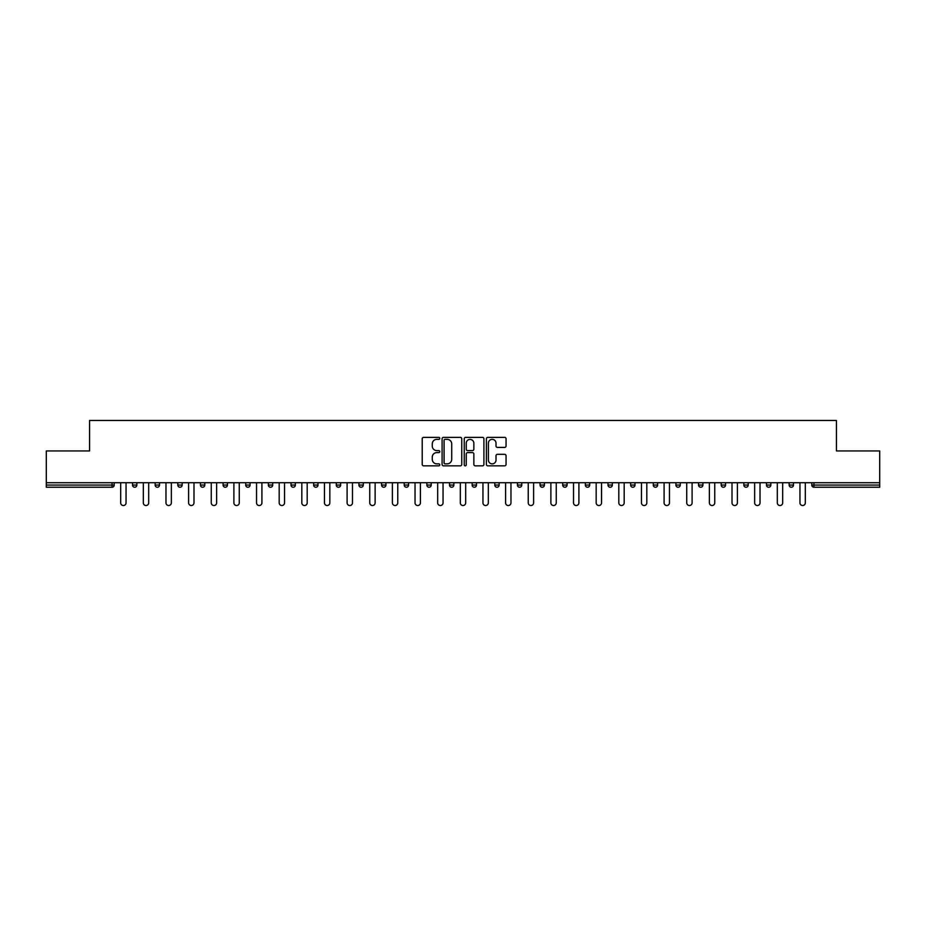 <?xml version="1.0" encoding="UTF-8"?>
<svg xmlns="http://www.w3.org/2000/svg" width="926" height="926" viewBox="0 0 926 926"><rect width="100%" height="100%" fill="white"/><g stroke="black" fill="none" stroke-linecap="round" stroke-linejoin="round"><path stroke-width="1.39" d="M439.781 438.357A0.995 0.995 0 0 0 438.785 437.361L423.645 437.361A1.424 1.424 0 0 0 422.221 438.785L422.221 464.424A1.424 1.424 0 0 0 423.645 465.847L438.785 465.847A0.995 0.995 0 0 0 439.781 464.852A0.995 0.995 0 0 0 438.785 463.857L436.817 463.857A4.561 4.561 0 0 1 432.268 459.296L432.268 457.166A4.561 4.561 0 0 1 436.817 452.606L438.785 452.606A0.995 0.995 0 0 0 439.781 451.61A0.995 0.995 0 0 0 438.785 450.615L436.817 450.615A4.561 4.561 0 0 1 432.268 446.054L432.268 443.913A4.561 4.561 0 0 1 436.817 439.352L438.785 439.352A0.995 0.995 0 0 0 439.781 438.357M504.635 447.408A1.424 1.424 0 0 0 506.059 445.985L506.059 438.785A1.424 1.424 0 0 0 504.635 437.361L487.828 437.361A1.424 1.424 0 0 0 486.405 438.785L486.405 464.424A1.424 1.424 0 0 0 487.828 465.847L504.635 465.847A1.424 1.424 0 0 0 506.059 464.424L506.059 455.742A1.424 1.424 0 0 0 504.635 454.319L497.436 454.319A1.424 1.424 0 0 0 496.012 455.742L496.012 460.048A3.808 3.808 0 0 1 492.204 463.857A3.808 3.808 0 0 1 488.396 460.048L488.396 443.16A3.808 3.808 0 0 1 492.204 439.352A3.808 3.808 0 0 1 496.012 443.16L496.012 445.985A1.424 1.424 0 0 0 497.436 447.408L504.635 447.408M46.3 482.735L46.3 450.95L89.556 450.95L89.556 420.473L836.444 420.473L836.444 450.95L879.7 450.95L879.7 482.735L46.3 482.735L46.3 485.062L112.046 485.062L112.046 482.735M461.75 438.785A1.424 1.424 0 0 0 460.326 437.361L443.519 437.361A1.424 1.424 0 0 0 442.096 438.785L442.096 464.424A1.424 1.424 0 0 0 443.519 465.847L460.326 465.847A1.424 1.424 0 0 0 461.75 464.424L461.75 438.785M465.674 437.361L482.481 437.361A1.424 1.424 0 0 1 483.904 438.785L483.904 464.424A1.424 1.424 0 0 1 482.481 465.847L475.293 465.847A1.424 1.424 0 0 1 473.857 464.424L473.857 454.029A1.424 1.424 0 0 0 472.434 452.606L467.665 452.606A1.424 1.424 0 0 0 466.241 454.029L466.241 464.852A0.995 0.995 0 0 1 465.246 465.847A0.995 0.995 0 0 1 464.25 464.852L464.25 438.785A1.424 1.424 0 0 1 465.674 437.361M112.046 487.238A2.176 2.176 0 0 0 114.222 485.062L112.046 485.062L112.046 487.238A2.176 2.176 0 0 0 114.222 485.062L114.222 482.735L114.222 485.062A2.176 2.176 0 0 1 112.046 487.238L46.3 487.238L46.3 485.062M879.7 482.735L879.7 487.238L813.954 487.238A2.176 2.176 0 0 1 811.778 485.062L811.778 482.735M136.863 482.735L136.863 485.062L132.511 485.062A2.176 2.176 0 0 0 134.687 487.238A2.176 2.176 0 0 1 132.511 485.062L132.511 482.735M155.151 482.735L155.151 485.062L155.151 482.735M159.515 482.735L159.515 485.062L159.515 482.735M182.156 482.735L182.156 485.062L177.804 485.062A2.176 2.176 0 0 0 179.98 487.238A2.176 2.176 0 0 1 177.804 485.062L177.804 482.735M200.444 482.735L200.444 485.062L200.444 482.735M204.796 482.735L204.796 485.062L204.796 482.735M223.085 485.062A2.176 2.176 0 0 0 225.261 487.238A2.176 2.176 0 0 0 227.437 485.062A2.176 2.176 0 0 1 225.261 487.238A2.176 2.176 0 0 0 227.437 485.062L227.437 482.735L227.437 485.062L223.085 485.062A2.176 2.176 0 0 0 225.261 487.238A2.176 2.176 0 0 1 223.085 485.062L223.085 482.735M250.078 482.735L250.078 485.062A2.176 2.176 0 0 1 247.902 487.238A2.176 2.176 0 0 1 245.726 485.062L245.726 482.735M270.542 487.238A2.176 2.176 0 0 0 272.719 485.062L272.719 482.735L272.719 485.062A2.176 2.176 0 0 1 270.542 487.238A2.176 2.176 0 0 1 268.366 485.062L268.366 482.735M293.183 487.238A2.176 2.176 0 0 0 295.359 485.062L295.359 482.735L295.359 485.062A2.176 2.176 0 0 1 293.183 487.238A2.176 2.176 0 0 1 291.007 485.062L291.007 482.735M318 482.735L318 485.062A2.176 2.176 0 0 1 315.824 487.238A2.176 2.176 0 0 1 313.648 485.062L313.648 482.735M336.288 482.735L336.288 485.062L336.288 482.735M340.641 482.735L340.641 485.062L340.641 482.735M363.293 482.735L363.293 485.062A2.176 2.176 0 0 1 361.105 487.238A2.176 2.176 0 0 1 358.929 485.062L358.929 482.735M381.581 482.735L381.581 485.062L381.581 482.735M385.934 482.735L385.934 485.062A2.176 2.176 0 0 1 383.758 487.238A2.176 2.176 0 0 1 381.581 485.062L385.934 485.062A2.176 2.176 0 0 1 383.758 487.238M408.574 482.735L408.574 485.062L404.222 485.062A2.176 2.176 0 0 0 406.398 487.238A2.176 2.176 0 0 1 404.222 485.062L404.222 482.735M429.039 487.238A2.176 2.176 0 0 0 431.215 485.062L431.215 482.735L431.215 485.062A2.176 2.176 0 0 1 429.039 487.238A2.176 2.176 0 0 1 426.863 485.062L426.863 482.735M453.856 482.735L453.856 485.062A2.176 2.176 0 0 1 451.68 487.238A2.176 2.176 0 0 1 449.504 485.062L449.504 482.735M472.144 482.735L472.144 485.062L472.144 482.735M476.496 482.735L476.496 485.062A2.176 2.176 0 0 1 474.32 487.238A2.176 2.176 0 0 1 472.144 485.062L476.496 485.062A2.176 2.176 0 0 1 474.32 487.238M499.137 482.735L499.137 485.062A2.176 2.176 0 0 1 496.961 487.238A2.176 2.176 0 0 1 494.785 485.062L494.785 482.735M517.426 485.062L521.778 485.062A2.176 2.176 0 0 1 519.602 487.238A2.176 2.176 0 0 0 521.778 485.062L521.778 482.735L521.778 485.062A2.176 2.176 0 0 1 519.602 487.238A2.176 2.176 0 0 1 517.426 485.062L517.426 482.735M544.419 482.735L544.419 485.062A2.176 2.176 0 0 1 542.242 487.238A2.176 2.176 0 0 1 540.066 485.062L540.066 482.735M562.707 482.735L562.707 485.062L562.707 482.735M567.071 482.735L567.071 485.062L567.071 482.735M585.359 482.735L585.359 485.062L585.359 482.735M589.712 482.735L589.712 485.062A2.176 2.176 0 0 1 587.535 487.238A2.176 2.176 0 0 1 585.359 485.062L589.712 485.062A2.176 2.176 0 0 1 587.535 487.238M608 482.735L608 485.062L608 482.735M612.352 482.735L612.352 485.062L612.352 482.735M630.641 482.735L630.641 485.062L630.641 482.735M634.993 482.735L634.993 485.062A2.176 2.176 0 0 1 632.817 487.238A2.176 2.176 0 0 1 630.641 485.062A2.176 2.176 0 0 0 632.817 487.238A2.176 2.176 0 0 0 634.993 485.062A2.176 2.176 0 0 1 632.817 487.238A2.176 2.176 0 0 1 630.641 485.062L634.993 485.062M657.634 482.735L657.634 485.062A2.176 2.176 0 0 1 655.458 487.238A2.176 2.176 0 0 1 653.281 485.062L653.281 482.735M680.274 482.735L680.274 485.062L675.922 485.062A2.176 2.176 0 0 0 678.098 487.238A2.176 2.176 0 0 1 675.922 485.062L675.922 482.735M702.915 482.735L702.915 485.062A2.176 2.176 0 0 1 700.739 487.238A2.176 2.176 0 0 1 698.563 485.062L698.563 482.735M721.204 482.735L721.204 485.062L721.204 482.735M725.556 482.735L725.556 485.062A2.176 2.176 0 0 1 723.38 487.238A2.176 2.176 0 0 1 721.204 485.062A2.176 2.176 0 0 0 723.38 487.238A2.176 2.176 0 0 1 721.204 485.062L725.556 485.062A2.176 2.176 0 0 1 723.38 487.238M748.196 482.735L748.196 485.062A2.176 2.176 0 0 1 746.02 487.238A2.176 2.176 0 0 1 743.844 485.062L743.844 482.735M770.849 482.735L770.849 485.062L766.485 485.062A2.176 2.176 0 0 0 768.673 487.238A2.176 2.176 0 0 1 766.485 485.062L766.485 482.735M793.489 482.735L793.489 485.062A2.176 2.176 0 0 1 791.313 487.238A2.176 2.176 0 0 1 789.137 485.062L789.137 482.735M136.863 485.062A2.176 2.176 0 0 1 134.687 487.238A2.176 2.176 0 0 0 136.863 485.062A2.176 2.176 0 0 1 134.687 487.238A2.176 2.176 0 0 1 132.511 485.062M157.327 487.238A2.176 2.176 0 0 1 155.151 485.062A2.176 2.176 0 0 0 157.327 487.238A2.176 2.176 0 0 0 159.515 485.062A2.176 2.176 0 0 1 157.327 487.238A2.176 2.176 0 0 1 155.151 485.062L159.515 485.062M182.156 485.062A2.176 2.176 0 0 1 179.98 487.238A2.176 2.176 0 0 0 182.156 485.062A2.176 2.176 0 0 1 179.98 487.238A2.176 2.176 0 0 1 177.804 485.062M202.62 487.238A2.176 2.176 0 0 1 200.444 485.062A2.176 2.176 0 0 0 202.62 487.238A2.176 2.176 0 0 0 204.796 485.062A2.176 2.176 0 0 1 202.62 487.238A2.176 2.176 0 0 1 200.444 485.062L204.796 485.062A2.176 2.176 0 0 1 202.62 487.238M338.465 487.238A2.176 2.176 0 0 1 336.288 485.062L340.641 485.062A2.176 2.176 0 0 1 338.465 487.238A2.176 2.176 0 0 0 340.641 485.062M406.398 487.238A2.176 2.176 0 0 0 408.574 485.062A2.176 2.176 0 0 1 406.398 487.238A2.176 2.176 0 0 1 404.222 485.062M564.895 487.238A2.176 2.176 0 0 1 562.707 485.062L567.071 485.062A2.176 2.176 0 0 1 564.895 487.238A2.176 2.176 0 0 0 567.071 485.062A2.176 2.176 0 0 1 564.895 487.238M610.176 487.238A2.176 2.176 0 0 1 608 485.062A2.176 2.176 0 0 0 610.176 487.238A2.176 2.176 0 0 0 612.352 485.062A2.176 2.176 0 0 1 610.176 487.238A2.176 2.176 0 0 1 608 485.062L612.352 485.062M678.098 487.238A2.176 2.176 0 0 0 680.274 485.062A2.176 2.176 0 0 1 678.098 487.238A2.176 2.176 0 0 1 675.922 485.062M768.673 487.238A2.176 2.176 0 0 0 770.849 485.062A2.176 2.176 0 0 1 768.673 487.238A2.176 2.176 0 0 1 766.485 485.062M813.954 482.735L813.954 487.238A2.176 2.176 0 0 1 811.778 485.062L879.7 485.062M445.082 439.352A0.995 0.995 0 0 0 444.086 440.348L444.086 462.861A0.995 0.995 0 0 0 445.082 463.857L447.154 463.857A4.561 4.561 0 0 0 451.714 459.296L451.714 443.913A4.561 4.561 0 0 0 447.154 439.352L445.082 439.352M473.857 443.241A3.808 3.808 0 0 0 470.049 439.422A3.808 3.808 0 0 0 466.241 443.241L466.241 449.179A1.424 1.424 0 0 0 467.665 450.615L472.434 450.615A1.424 1.424 0 0 0 473.857 449.179L473.857 443.241M120.681 482.735L120.681 502.841A2.685 2.685 0 0 0 123.366 505.527A2.685 2.685 0 0 0 126.052 502.841L126.052 482.735M143.322 482.735L143.322 502.841A2.685 2.685 0 0 0 146.007 505.527A2.685 2.685 0 0 0 148.692 502.841L148.692 482.735M165.974 482.735L165.974 502.841A2.685 2.685 0 0 0 168.659 505.527A2.685 2.685 0 0 0 171.345 502.841L171.345 482.735M188.615 482.735L188.615 502.841A2.685 2.685 0 0 0 191.3 505.527A2.685 2.685 0 0 0 193.985 502.841L193.985 482.735M211.255 482.735L211.255 502.841A2.685 2.685 0 0 0 213.941 505.527A2.685 2.685 0 0 0 216.626 502.841L216.626 482.735M233.896 482.735L233.896 502.841A2.685 2.685 0 0 0 236.581 505.527A2.685 2.685 0 0 0 239.267 502.841L239.267 482.735M256.537 482.735L256.537 502.841A2.685 2.685 0 0 0 259.222 505.527A2.685 2.685 0 0 0 261.908 502.841L261.908 482.735M279.177 482.735L279.177 502.841A2.685 2.685 0 0 0 281.863 505.527A2.685 2.685 0 0 0 284.548 502.841L284.548 482.735M301.818 482.735L301.818 502.841A2.685 2.685 0 0 0 304.504 505.527A2.685 2.685 0 0 0 307.189 502.841L307.189 482.735M324.459 482.735L324.459 502.841A2.685 2.685 0 0 0 327.144 505.527A2.685 2.685 0 0 0 329.83 502.841L329.83 482.735M347.1 482.735L347.1 502.841A2.685 2.685 0 0 0 349.785 505.527A2.685 2.685 0 0 0 352.47 502.841L352.47 482.735M369.752 482.735L369.752 502.841A2.685 2.685 0 0 0 372.437 505.527A2.685 2.685 0 0 0 375.123 502.841L375.123 482.735M392.392 482.735L392.392 502.841A2.685 2.685 0 0 0 395.078 505.527A2.685 2.685 0 0 0 397.763 502.841L397.763 482.735M415.033 482.735L415.033 502.841A2.685 2.685 0 0 0 417.719 505.527A2.685 2.685 0 0 0 420.404 502.841L420.404 482.735M437.674 482.735L437.674 502.841A2.685 2.685 0 0 0 440.359 505.527A2.685 2.685 0 0 0 443.045 502.841L443.045 482.735M460.315 482.735L460.315 502.841A2.685 2.685 0 0 0 463 505.527A2.685 2.685 0 0 0 465.685 502.841L465.685 482.735M482.955 482.735L482.955 502.841A2.685 2.685 0 0 0 485.641 505.527A2.685 2.685 0 0 0 488.326 502.841L488.326 482.735M505.596 482.735L505.596 502.841A2.685 2.685 0 0 0 508.281 505.527A2.685 2.685 0 0 0 510.967 502.841L510.967 482.735M528.237 482.735L528.237 502.841A2.685 2.685 0 0 0 530.922 505.527A2.685 2.685 0 0 0 533.607 502.841L533.607 482.735M550.877 482.735L550.877 502.841A2.685 2.685 0 0 0 553.563 505.527A2.685 2.685 0 0 0 556.248 502.841L556.248 482.735M573.53 482.735L573.53 502.841A2.685 2.685 0 0 0 576.215 505.527A2.685 2.685 0 0 0 578.9 502.841L578.9 482.735M596.17 482.735L596.17 502.841A2.685 2.685 0 0 0 598.856 505.527A2.685 2.685 0 0 0 601.541 502.841L601.541 482.735M618.811 482.735L618.811 502.841A2.685 2.685 0 0 0 621.496 505.527A2.685 2.685 0 0 0 624.182 502.841L624.182 482.735M641.452 482.735L641.452 502.841A2.685 2.685 0 0 0 644.137 505.527A2.685 2.685 0 0 0 646.823 502.841L646.823 482.735M664.092 482.735L664.092 502.841A2.685 2.685 0 0 0 666.778 505.527A2.685 2.685 0 0 0 669.463 502.841L669.463 482.735M686.733 482.735L686.733 502.841A2.685 2.685 0 0 0 689.419 505.527A2.685 2.685 0 0 0 692.104 502.841L692.104 482.735M709.374 482.735L709.374 502.841A2.685 2.685 0 0 0 712.059 505.527A2.685 2.685 0 0 0 714.745 502.841L714.745 482.735M732.015 482.735L732.015 502.841A2.685 2.685 0 0 0 734.7 505.527A2.685 2.685 0 0 0 737.385 502.841L737.385 482.735M754.655 482.735L754.655 502.841A2.685 2.685 0 0 0 757.341 505.527A2.685 2.685 0 0 0 760.026 502.841L760.026 482.735M777.308 482.735L777.308 502.841A2.685 2.685 0 0 0 779.993 505.527A2.685 2.685 0 0 0 782.678 502.841L782.678 482.735M799.948 482.735L799.948 502.841A2.685 2.685 0 0 0 802.634 505.527A2.685 2.685 0 0 0 805.319 502.841L805.319 482.735M247.902 487.238A2.176 2.176 0 0 0 250.078 485.062L245.726 485.062M272.719 485.062L268.366 485.062M295.359 485.062L291.007 485.062M315.824 487.238A2.176 2.176 0 0 0 318 485.062L313.648 485.062M361.105 487.238A2.176 2.176 0 0 0 363.293 485.062L358.929 485.062M431.215 485.062L426.863 485.062M451.68 487.238A2.176 2.176 0 0 0 453.856 485.062L449.504 485.062M496.961 487.238A2.176 2.176 0 0 0 499.137 485.062L494.785 485.062M542.242 487.238A2.176 2.176 0 0 0 544.419 485.062L540.066 485.062M655.458 487.238A2.176 2.176 0 0 0 657.634 485.062L653.281 485.062M700.739 487.238A2.176 2.176 0 0 0 702.915 485.062L698.563 485.062M746.02 487.238A2.176 2.176 0 0 0 748.196 485.062L743.844 485.062M791.313 487.238A2.176 2.176 0 0 0 793.489 485.062L789.137 485.062M813.954 487.238A2.176 2.176 0 0 1 811.778 485.062"/></g></svg>
